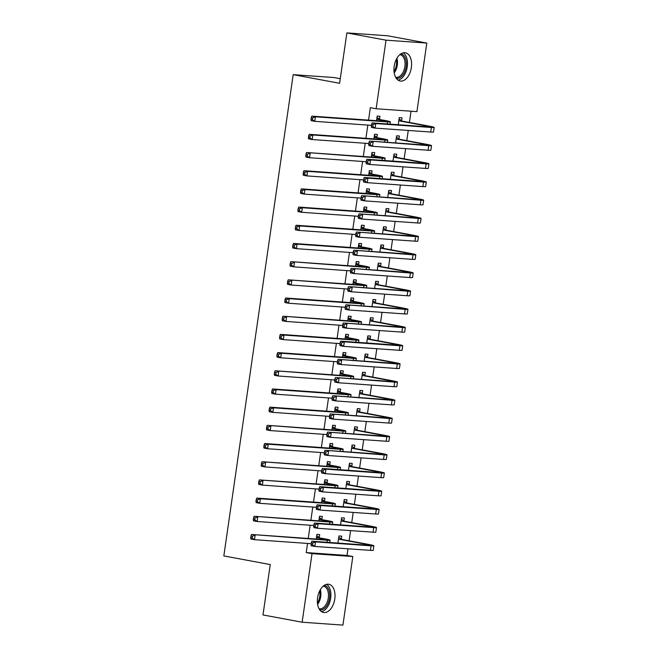 <?xml version="1.0" encoding="UTF-8"?>
<svg xmlns="http://www.w3.org/2000/svg" width="658" height="658" viewBox="0 0 658 658"><rect width="100%" height="100%" fill="white"/><g stroke="black" fill="none" stroke-linecap="round" stroke-linejoin="round"><path stroke-width="0.99" d="M317.584 597.768A14.353 8.587 -79.5 0 1 328.803 584.263A14.353 8.587 -79.5 0 1 334.782 598.986A14.353 8.587 -79.5 0 1 323.555 612.491A14.353 8.587 -79.5 0 1 317.584 597.768M394.175 66.293A14.353 8.587 -79.5 0 1 405.394 52.788A14.353 8.587 -79.5 0 1 411.365 67.511A14.353 8.587 -79.5 0 1 400.146 81.016A14.353 8.587 -79.5 0 1 394.175 66.293M307.541 543.434L306.225 552.572L347.013 555.451L347.967 548.797M349.118 540.794L350.591 530.603M351.742 522.608L353.214 512.418M354.366 504.415L355.83 494.224M356.981 486.229L358.454 476.038M359.605 468.044L361.077 457.853M362.229 449.85L363.693 439.659M364.845 431.664L366.317 421.474M367.468 413.471L368.941 403.28M370.092 395.285L371.556 385.094M372.708 377.1L374.18 366.909M375.331 358.906L376.804 348.715M377.955 340.721L379.419 330.53M380.571 322.527L382.043 312.336M383.195 304.341L384.667 294.151M385.818 286.156L387.282 275.965M388.434 267.962L389.906 257.772M391.058 249.777L392.53 239.586M393.681 231.583L395.145 221.392M396.297 213.398L397.769 203.207M398.921 195.204L400.393 185.021M401.544 177.018L403.009 166.828M404.16 158.833L405.632 148.642M406.784 140.639L408.256 130.448M409.408 122.454L411.028 111.21M347.013 555.451L352.811 556.528L342.933 625.1L302.145 622.221L312.024 553.649L352.811 556.528M340.26 78.705L333.976 77.537L293.188 74.658L223.835 555.936L270.249 564.556L262.986 614.942L302.145 622.221M293.188 74.658L339.602 83.286L346.865 32.9L387.644 35.779L426.803 43.058L416.925 111.63L376.137 108.751L386.024 40.179L426.803 43.058M343.912 520.914L344.34 517.961L341.584 517.772L340.556 524.887M321.869 519.359L322.297 516.407L319.541 516.209L318.867 520.848M349.159 484.535L349.579 481.582L346.824 481.393L345.804 488.507M327.108 482.98L327.536 480.027L324.781 479.83L324.114 484.469M354.399 448.156L354.827 445.211L352.071 445.014L351.043 452.128M332.356 446.601L332.775 443.648L330.02 443.459L329.354 448.09M359.638 411.785L360.066 408.832L357.31 408.634L356.282 415.749M337.595 410.222L338.023 407.277L335.267 407.08L334.593 411.711M364.886 375.405L365.305 372.453L362.55 372.255L361.53 379.378M342.834 373.851L343.262 370.898L340.507 370.701L339.841 375.34M370.125 339.026L370.553 336.074L367.797 335.876L366.769 342.999M348.082 337.472L348.501 334.519L345.746 334.322L345.08 338.96M375.364 302.647L375.792 299.694L373.037 299.505L372.009 306.62M353.321 301.093L353.749 298.14L350.994 297.942L350.327 302.581M380.612 266.268L381.031 263.315L378.276 263.126L377.256 270.241M358.561 264.713L358.988 261.761L356.233 261.571L355.567 266.202M385.851 229.897L386.279 226.944L383.524 226.747L382.495 233.861M363.808 228.334L364.228 225.381L361.472 225.192L360.806 229.823M391.091 193.518L391.518 190.565L388.763 190.368L387.735 197.49M369.048 191.963L369.475 189.011L366.72 188.813L366.054 193.444M396.338 157.139L396.758 154.186L394.002 153.988L392.982 161.111M374.287 155.584L374.715 152.631L371.959 152.434L371.293 157.073M401.577 120.759L402.005 117.807L399.25 117.618L398.222 124.732M379.534 119.205L379.954 116.252L377.199 116.055L376.532 120.694M376.137 108.751L370.339 107.673L368.546 120.126M367.83 125.086L365.922 138.32M365.206 143.279L363.298 156.505M362.583 161.465L360.683 174.691M359.967 179.659L358.059 192.884M357.343 197.844L355.435 211.07M354.72 216.03L352.82 229.264M352.104 234.223L350.196 247.449M349.48 252.409L347.572 265.643M346.856 270.603L344.957 283.828M344.241 288.788L342.333 302.014M341.617 306.982L339.709 320.207M338.993 325.167L337.093 338.393M336.378 343.353L334.47 356.587M333.754 361.546L331.846 374.772M331.13 379.732L329.23 392.958M328.515 397.925L326.607 411.151M325.891 416.111L323.983 429.337M323.267 434.296L321.367 447.53M320.652 452.49L318.743 465.716M318.028 470.676L316.12 483.901M315.404 488.869L313.504 502.095M312.789 507.055L310.88 520.281M310.165 525.24L308.257 538.474M376.911 137.39L377.338 134.438L374.583 134.248L373.917 138.879M398.954 138.953L399.381 136L396.626 135.803L395.598 142.918M371.671 173.77L372.091 170.817L369.335 170.628L368.669 175.258M393.714 175.324L394.142 172.371L391.387 172.182L390.359 179.297M366.424 210.149L366.851 207.196L364.096 206.999L363.43 211.637M388.475 211.703L388.894 208.751L386.139 208.561L385.119 215.676M361.184 246.528L361.612 243.575L358.857 243.378L358.191 248.017M383.227 248.082L383.655 245.13L380.9 244.932L379.872 252.055M355.945 282.907L356.365 279.954L353.609 279.757L352.943 284.396M377.988 284.462L378.416 281.509L375.66 281.311L374.632 288.434M350.698 319.278L351.125 316.325L348.37 316.136L347.704 320.767M372.749 320.841L373.168 317.888L370.413 317.691L369.393 324.805M345.458 355.657L345.886 352.704L343.131 352.515L342.456 357.146M367.501 357.212L367.929 354.259L365.174 354.07L364.145 361.184M340.219 392.036L340.638 389.084L337.883 388.886L337.217 393.525M362.262 393.591L362.69 390.638L359.934 390.449L358.906 397.564M334.971 428.416L335.399 425.463L332.644 425.265L331.977 429.904M357.023 429.97L357.442 427.017L354.687 426.82L353.667 433.943M329.732 464.795L330.16 461.842L327.404 461.645L326.73 466.283M351.775 466.349L352.203 463.397L349.447 463.199L348.419 470.322M324.493 501.174L324.912 498.221L322.157 498.024L321.491 502.654M346.536 502.728L346.963 499.776L344.208 499.578L343.18 506.693M319.245 537.545L319.673 534.592L316.917 534.403L316.251 539.034M341.296 539.108L341.716 536.155L338.96 535.957L337.941 543.072M346.865 32.9L386.024 40.179M306.225 552.572L312.024 553.649M377.199 119.328L382.208 120.258A9.204 0.502 -171.8 0 1 385.81 121.179A9.204 0.502 -171.8 0 1 383.951 121.212L311.81 116.121L315.437 116.795L387.578 121.886A13.802 0.748 8.2 0 0 390.359 121.837A13.802 0.748 8.2 0 0 384.963 120.455L376.779 119.008M377.018 117.33L379.954 119.517M312.714 117.856L311.267 117.593L311.004 119.411L312.451 119.674L312.714 117.856L315.437 116.795L314.779 121.343L371.457 125.349M312.451 119.674L314.779 121.343L311.152 120.669L311.004 119.411M311.267 117.593L311.81 116.121M399.061 118.884L401.997 121.072L399.241 120.883L426.014 125.859A9.204 0.502 -171.8 0 1 429.608 126.78A9.204 0.502 -171.8 0 1 427.749 126.813L372.14 122.89L375.767 123.564L431.377 127.487A13.802 0.748 8.2 0 0 434.165 127.438A13.802 0.748 8.2 0 0 428.769 126.048L401.997 121.072M399.241 120.883L398.822 120.562M373.053 124.625L371.597 124.354L371.334 126.172L372.79 126.443L373.053 124.625L375.767 123.564L375.109 128.113L430.719 132.036A13.802 0.748 8.2 0 0 433.507 131.987L434.165 127.438M372.79 126.443L375.109 128.113L371.482 127.438L371.334 126.172M371.597 124.354L372.14 122.89M374.575 137.514L379.592 138.443A9.204 0.502 -171.8 0 1 383.186 139.373A9.204 0.502 -171.8 0 1 381.327 139.406L309.186 134.314L312.813 134.989L384.955 140.08A13.802 0.748 8.2 0 0 387.743 140.022A13.802 0.748 8.2 0 0 382.347 138.641L374.155 137.201M374.394 135.515L377.33 137.711M310.091 136.05L308.643 135.778L308.38 137.596L309.836 137.867L310.091 136.05L312.813 134.989L312.155 139.537L368.834 143.534M309.836 137.867L312.155 139.537L308.528 138.863L308.38 137.596M308.643 135.778L309.186 134.314M371.959 155.699L376.968 156.637A9.204 0.502 -171.8 0 1 380.563 157.558A9.204 0.502 -171.8 0 1 378.712 157.591L306.562 152.5L382.331 158.265A13.802 0.748 8.2 0 0 385.119 158.216A13.802 0.748 8.2 0 0 379.724 156.826L371.531 155.387M371.778 153.701L374.715 155.897M307.475 154.235L306.019 153.964L305.764 155.781L307.212 156.053L307.475 154.235L310.189 153.174L309.54 157.723L366.218 161.72M307.212 156.053L309.54 157.723L305.912 157.048L305.764 155.781M306.019 153.964L306.562 152.5M396.445 137.07L399.381 139.266L396.626 139.068L423.39 144.044A9.204 0.502 -171.8 0 1 426.984 144.966A9.204 0.502 -171.8 0 1 425.126 145.007L369.516 141.083L428.753 145.681A13.802 0.748 8.2 0 0 431.541 145.624A13.802 0.748 8.2 0 0 426.145 144.242L399.381 139.266M396.626 139.068L396.198 138.756M370.429 142.811L368.982 142.547L368.719 144.365L370.166 144.637L370.429 142.811L373.144 141.75L372.494 146.298L428.103 150.23A13.802 0.748 8.2 0 0 430.883 150.172L431.541 145.624M370.166 144.637L372.494 146.298L368.867 145.624L368.719 144.365M368.982 142.547L369.516 141.083M393.821 155.263L396.758 157.451L394.002 157.262L420.766 162.238A9.204 0.502 -171.8 0 1 424.369 163.159A9.204 0.502 -171.8 0 1 422.51 163.192L366.901 159.269L370.528 159.943L426.137 163.867A13.802 0.748 8.2 0 0 428.917 163.817A13.802 0.748 8.2 0 0 423.522 162.427L396.758 157.451M394.002 157.262L393.583 156.941M367.806 161.004L366.358 160.733L366.095 162.551L367.542 162.822L367.806 161.004L370.528 159.943L369.87 164.492L425.479 168.415A13.802 0.748 8.2 0 0 428.268 168.358L428.917 163.817M367.542 162.822L369.87 164.492L366.243 163.817L366.095 162.551M366.358 160.733L366.901 159.269M400.804 53.907A12.42 7.427 -79.5 0 1 403.963 55.774A12.42 7.427 -79.5 0 1 405.262 70.365A12.42 7.427 -79.5 0 1 396.264 78.327M395.614 77.257A11.499 6.876 100.5 0 0 395.877 77.323A11.499 6.876 100.5 0 0 404.094 69.789A11.499 6.876 100.5 0 0 402.844 56.407A11.499 6.876 100.5 0 0 400.089 54.704A11.499 6.876 100.5 0 0 399.809 54.663M398.09 80.153A14.262 8.529 100.5 0 0 406.751 69.271A14.262 8.529 100.5 0 0 404.736 54.236A14.262 8.529 100.5 0 0 403.165 52.854M324.221 585.381A12.42 7.427 -79.5 0 1 327.371 587.257A12.42 7.427 -79.5 0 1 328.679 601.84A12.42 7.427 -79.5 0 1 319.681 609.802M319.023 608.74A11.499 6.876 100.5 0 0 319.294 608.798A11.499 6.876 100.5 0 0 327.511 601.264A11.499 6.876 100.5 0 0 326.261 587.89A11.499 6.876 100.5 0 0 323.497 586.179A11.499 6.876 100.5 0 0 323.226 586.138M321.499 611.627A14.262 8.529 100.5 0 0 330.16 600.746A14.262 8.529 100.5 0 0 328.153 585.719A14.262 8.529 100.5 0 0 326.574 584.329M369.335 173.893L374.344 174.822A9.204 0.502 -171.8 0 1 377.947 175.744A9.204 0.502 -171.8 0 1 376.088 175.785L303.947 170.693L307.574 171.368L379.715 176.459A13.802 0.748 8.2 0 0 382.495 176.402A13.802 0.748 8.2 0 0 377.1 175.02L368.916 173.58M369.154 171.894L372.091 174.09M304.851 172.429L303.404 172.157L303.141 173.975L304.588 174.247L304.851 172.429L307.574 171.368L306.916 175.908L363.594 179.914M304.588 174.247L306.916 175.908L303.289 175.234L303.141 173.975M303.404 172.157L303.947 170.693M366.712 192.078L371.729 193.016A9.204 0.502 -171.8 0 1 375.323 193.937A9.204 0.502 -171.8 0 1 373.464 193.97L301.323 188.879L304.95 189.553L377.092 194.645A13.802 0.748 8.2 0 0 379.88 194.595A13.802 0.748 8.2 0 0 374.484 193.205L366.292 191.766M366.531 190.08L369.467 192.276M302.228 190.614L300.78 190.343L300.517 192.161L301.973 192.432L302.228 190.614L304.95 189.553L304.292 194.102L360.971 198.099M301.973 192.432L304.292 194.102L300.665 193.427L300.517 192.161M300.78 190.343L301.323 188.879M391.197 173.449L394.134 175.645L391.378 175.447L418.151 180.424A9.204 0.502 -171.8 0 1 421.745 181.345A9.204 0.502 -171.8 0 1 419.886 181.386L364.277 177.454L367.904 178.129L423.513 182.052A13.802 0.748 8.2 0 0 426.302 182.003A13.802 0.748 8.2 0 0 420.906 180.621L394.134 175.645M391.378 175.447L390.959 175.135M365.19 179.19L363.734 178.918L363.471 180.744L364.927 181.008L365.19 179.19L367.904 178.129L367.246 182.677L422.855 186.601A13.802 0.748 8.2 0 0 425.644 186.551L426.302 182.003M364.927 181.008L367.246 182.677L363.619 182.003L363.471 180.744M363.734 178.918L364.277 177.454M388.582 191.634L391.518 193.83L388.763 193.633L415.527 198.609A9.204 0.502 -171.8 0 1 419.121 199.538A9.204 0.502 -171.8 0 1 417.262 199.571L361.653 195.648L420.89 200.246A13.802 0.748 8.2 0 0 423.678 200.188A13.802 0.748 8.2 0 0 418.282 198.806L391.518 193.83M388.763 193.633L388.335 193.32M362.566 197.384L361.119 197.112L360.855 198.93L362.303 199.201L362.566 197.384L365.28 196.323L364.631 200.871L420.24 204.794A13.802 0.748 8.2 0 0 423.02 204.737L423.678 200.188M362.303 199.201L364.631 200.871L361.003 200.197L360.855 198.93M361.119 197.112L361.653 195.648M364.096 210.272L369.105 211.202A9.204 0.502 -171.8 0 1 372.699 212.123A9.204 0.502 -171.8 0 1 370.849 212.164L298.699 207.064L302.326 207.739L374.468 212.83A13.802 0.748 8.2 0 0 377.256 212.781A13.802 0.748 8.2 0 0 371.86 211.399L363.668 209.951M363.915 208.273L366.851 210.461M299.612 208.8L298.156 208.537L297.901 210.354L299.349 210.618L299.612 208.8L302.326 207.739L301.677 212.287L358.355 216.293M299.349 210.618L301.677 212.287L298.049 211.613L297.901 210.354M298.156 208.537L298.699 207.064M385.958 209.828L388.894 212.024L386.139 211.827L412.903 216.803A9.204 0.502 -171.8 0 1 416.506 217.724A9.204 0.502 -171.8 0 1 414.647 217.757L359.038 213.834L418.274 218.431A13.802 0.748 8.2 0 0 421.054 218.382A13.802 0.748 8.2 0 0 415.659 216.992L388.894 212.024M386.139 211.827L385.72 211.514M359.942 215.569L358.495 215.298L358.232 217.115L359.679 217.387L359.942 215.569L362.665 214.508L362.007 219.056L417.616 222.98A13.802 0.748 8.2 0 0 420.404 222.93L421.054 218.382M359.679 217.387L362.007 219.056L358.38 218.382L358.232 217.115M358.495 215.298L359.038 213.834M361.472 228.458L366.481 229.387A9.204 0.502 -171.8 0 1 370.084 230.316A9.204 0.502 -171.8 0 1 368.225 230.349L296.084 225.258L299.711 225.933L371.852 231.024A13.802 0.748 8.2 0 0 374.632 230.966A13.802 0.748 8.2 0 0 369.237 229.584L361.053 228.145M361.291 226.459L364.228 228.655M296.988 226.994L295.541 226.722L295.277 228.54L296.725 228.811L296.988 226.994L299.711 225.933L299.053 230.481L355.731 234.478M296.725 228.811L299.053 230.481L295.426 229.806L295.277 228.54M295.541 226.722L296.084 225.258M383.334 228.013L386.271 230.21L383.515 230.012L410.288 234.988A9.204 0.502 -171.8 0 1 413.882 235.909A9.204 0.502 -171.8 0 1 412.023 235.951L356.414 232.027L415.65 236.625A13.802 0.748 8.2 0 0 418.439 236.567A13.802 0.748 8.2 0 0 413.043 235.186L386.271 230.21M383.515 230.012L383.096 229.7M357.327 233.755L355.871 233.491L355.608 235.309L357.064 235.58L357.327 233.755L360.041 232.693L359.383 237.242L414.992 241.173A13.802 0.748 8.2 0 0 417.781 241.116L418.439 236.567M357.064 235.58L359.383 237.242L355.756 236.567L355.608 235.309M355.871 233.491L356.414 232.027M358.849 246.643L363.866 247.581A9.204 0.502 -171.8 0 1 367.46 248.502A9.204 0.502 -171.8 0 1 365.601 248.535L293.46 243.444L297.087 244.118L369.228 249.209A13.802 0.748 8.2 0 0 372.017 249.16A13.802 0.748 8.2 0 0 366.621 247.77L358.429 246.331M358.668 244.653L361.604 246.84M294.365 245.179L292.917 244.908L292.654 246.734L294.11 246.997L294.365 245.179L297.087 244.118L296.429 248.666L353.107 252.664M294.11 246.997L296.429 248.666L292.802 247.992L292.654 246.734M292.917 244.908L293.46 243.444M356.233 264.837L361.242 265.766A9.204 0.502 -171.8 0 1 364.836 266.687A9.204 0.502 -171.8 0 1 362.986 266.729L290.836 261.637L366.605 267.403A13.802 0.748 8.2 0 0 369.393 267.345A13.802 0.748 8.2 0 0 363.997 265.964L355.805 264.524M356.052 262.838L358.988 265.034M291.749 263.373L290.293 263.101L290.038 264.919L291.486 265.19L291.749 263.373L294.463 262.312L293.813 266.852L350.492 270.857M291.486 265.19L293.813 266.852L290.186 266.177L290.038 264.919M290.293 263.101L290.836 261.637M353.609 283.022L358.618 283.96A9.204 0.502 -171.8 0 1 362.221 284.881A9.204 0.502 -171.8 0 1 360.362 284.914L288.22 279.823L363.989 285.588A13.802 0.748 8.2 0 0 366.769 285.539A13.802 0.748 8.2 0 0 361.374 284.149L353.19 282.71M353.428 281.024L356.365 283.22M289.125 281.558L287.678 281.287L287.414 283.104L288.862 283.376L289.125 281.558L291.848 280.497L291.19 285.046L347.868 289.043M288.862 283.376L291.19 285.046L287.562 284.371L287.414 283.104M287.678 281.287L288.22 279.823M350.985 301.216L356.003 302.145A9.204 0.502 -171.8 0 1 359.597 303.067A9.204 0.502 -171.8 0 1 357.738 303.108L285.597 298.008L289.224 298.683L361.365 303.782A13.802 0.748 8.2 0 0 364.154 303.725A13.802 0.748 8.2 0 0 358.758 302.343L350.566 300.895M350.804 299.217L353.741 301.405M286.501 299.744L285.054 299.48L284.791 301.298L286.246 301.57L286.501 299.744L289.224 298.683L288.566 303.231L345.244 307.237M286.246 301.57L288.566 303.231L284.939 302.557L284.791 301.298M285.054 299.48L285.597 298.008M348.37 319.401L353.379 320.331A9.204 0.502 -171.8 0 1 356.973 321.26A9.204 0.502 -171.8 0 1 355.123 321.293L282.973 316.202L358.742 321.968A13.802 0.748 8.2 0 0 361.53 321.91A13.802 0.748 8.2 0 0 356.134 320.528L347.942 319.089M348.189 317.403L351.125 319.599M283.886 317.937L282.43 317.666L282.175 319.484L283.623 319.755L283.886 317.937L286.6 316.876L285.942 321.425L342.629 325.422M283.623 319.755L285.942 321.425L282.323 320.75L282.175 319.484M282.43 317.666L282.973 316.202M345.746 337.595L350.755 338.525A9.204 0.502 -171.8 0 1 354.358 339.446A9.204 0.502 -171.8 0 1 352.499 339.479L280.357 334.387L283.976 335.062L356.126 340.153A13.802 0.748 8.2 0 0 358.906 340.104A13.802 0.748 8.2 0 0 353.511 338.714L345.327 337.274M345.565 335.596L348.501 337.784M281.262 336.123L279.815 335.851L279.551 337.677L280.999 337.941L281.262 336.123L283.976 335.062L283.327 339.61L340.005 343.608M280.999 337.941L283.327 339.61L279.699 338.936L279.551 337.677M279.815 335.851L280.357 334.387M343.122 355.781L348.14 356.71A9.204 0.502 -171.8 0 1 351.734 357.631A9.204 0.502 -171.8 0 1 349.875 357.672L277.734 352.581L281.361 353.256L353.502 358.347A13.802 0.748 8.2 0 0 356.291 358.289A13.802 0.748 8.2 0 0 350.895 356.907L342.703 355.468M342.941 353.782L345.878 355.978M278.638 354.317L277.191 354.045L276.928 355.863L278.383 356.134L278.638 354.317L281.361 353.256L280.703 357.796L337.381 361.801M278.383 356.134L280.703 357.796L277.076 357.13L276.928 355.863M277.191 354.045L277.734 352.581M340.507 373.966L345.516 374.904A9.204 0.502 -171.8 0 1 349.11 375.825A9.204 0.502 -171.8 0 1 347.26 375.858L275.11 370.767L350.879 376.532A13.802 0.748 8.2 0 0 353.667 376.483A13.802 0.748 8.2 0 0 348.271 375.093L340.079 373.654M340.326 371.967L343.262 374.163M276.023 372.502L274.567 372.231L274.312 374.048L275.76 374.32L276.023 372.502L278.737 371.441L278.079 375.989L334.766 379.987M275.76 374.32L278.079 375.989L274.46 375.315L274.312 374.048M274.567 372.231L275.11 370.767M337.883 392.16L342.892 393.089A9.204 0.502 -171.8 0 1 346.495 394.01A9.204 0.502 -171.8 0 1 344.636 394.052L272.494 388.952L276.113 389.626L348.263 394.726A13.802 0.748 8.2 0 0 351.043 394.668A13.802 0.748 8.2 0 0 345.647 393.287L337.464 391.839M337.702 390.161L340.638 392.349M273.399 390.688L271.951 390.424L271.688 392.242L273.136 392.513L273.399 390.688L276.113 389.626L275.463 394.175L332.142 398.18M273.136 392.513L275.463 394.175L271.836 393.5L271.688 392.242M271.951 390.424L272.494 388.952M380.719 246.207L383.655 248.395L380.9 248.206L407.664 253.182A9.204 0.502 -171.8 0 1 411.258 254.103A9.204 0.502 -171.8 0 1 409.399 254.136L353.79 250.213L413.027 254.811A13.802 0.748 8.2 0 0 415.815 254.761A13.802 0.748 8.2 0 0 410.419 253.371L383.655 248.395M380.9 248.206L380.472 247.885M354.703 251.948L353.256 251.677L352.992 253.494L354.44 253.766L354.703 251.948L357.417 250.887L356.768 255.436L412.377 259.359A13.802 0.748 8.2 0 0 415.157 259.31L415.815 254.761M354.44 253.766L356.768 255.436L353.14 254.761L352.992 253.494M353.256 251.677L353.79 250.213M378.095 264.393L381.031 266.589L378.276 266.391L405.04 271.367A9.204 0.502 -171.8 0 1 408.643 272.289A9.204 0.502 -171.8 0 1 406.784 272.33L351.175 268.398L410.411 273.004A13.802 0.748 8.2 0 0 413.191 272.947A13.802 0.748 8.2 0 0 407.796 271.565L381.031 266.589M378.276 266.391L377.856 266.079M352.079 270.134L350.632 269.862L350.369 271.688L351.816 271.951L352.079 270.134L354.802 269.073L354.144 273.621L409.753 277.544A13.802 0.748 8.2 0 0 412.541 277.495L413.191 272.947M351.816 271.951L354.144 273.621L350.517 272.947L350.369 271.688M350.632 269.862L351.175 268.398M375.471 282.586L378.408 284.774L375.652 284.577L402.425 289.553A9.204 0.502 -171.8 0 1 406.019 290.482A9.204 0.502 -171.8 0 1 404.16 290.515L348.551 286.592L407.787 291.19A13.802 0.748 8.2 0 0 410.576 291.132A13.802 0.748 8.2 0 0 405.18 289.75L378.408 284.774M375.652 284.577L375.233 284.264M349.464 288.327L348.008 288.056L347.745 289.874L349.201 290.145L349.464 288.327L352.178 287.266L351.52 291.815L407.129 295.738A13.802 0.748 8.2 0 0 409.918 295.681L410.576 291.132M349.201 290.145L351.52 291.815L347.893 291.14L347.745 289.874M348.008 288.056L348.551 286.592M372.856 300.772L375.792 302.968L373.037 302.77L399.801 307.747A9.204 0.502 -171.8 0 1 403.395 308.668A9.204 0.502 -171.8 0 1 401.536 308.701L345.927 304.777L405.163 309.375A13.802 0.748 8.2 0 0 407.952 309.326A13.802 0.748 8.2 0 0 402.556 307.936L375.792 302.968M373.037 302.77L372.609 302.458M346.84 306.513L345.392 306.241L345.129 308.059L346.577 308.331L346.84 306.513L349.554 305.452L348.904 310L404.514 313.924A13.802 0.748 8.2 0 0 407.294 313.874L407.952 309.326M346.577 308.331L348.904 310L345.277 309.326L345.129 308.059M345.392 306.241L345.927 304.777M370.232 318.957L373.168 321.153L370.413 320.956L397.177 325.932A9.204 0.502 -171.8 0 1 400.78 326.853A9.204 0.502 -171.8 0 1 398.921 326.894L343.311 322.971L402.548 327.569A13.802 0.748 8.2 0 0 405.328 327.511A13.802 0.748 8.2 0 0 399.932 326.129L373.168 321.153M370.413 320.956L369.993 320.643M344.216 324.698L342.769 324.435L342.505 326.253L343.953 326.524L344.216 324.698L346.939 323.646L346.281 328.186L401.89 332.117A13.802 0.748 8.2 0 0 404.678 332.06L405.328 327.511M343.953 326.524L346.281 328.186L342.654 327.511L342.505 326.253M342.769 324.435L343.311 322.971M367.608 337.151L370.544 339.339L367.789 339.15L394.561 344.126A9.204 0.502 -171.8 0 1 398.156 345.047A9.204 0.502 -171.8 0 1 396.297 345.08L340.688 341.157L344.315 341.831L399.924 345.754A13.802 0.748 8.2 0 0 402.712 345.705A13.802 0.748 8.2 0 0 397.317 344.315L370.544 339.339M367.789 339.15L367.37 338.829M341.601 342.892L340.145 342.621L339.882 344.438L341.337 344.71L341.601 342.892L344.315 341.831L343.657 346.379L399.266 350.303A13.802 0.748 8.2 0 0 402.054 350.253L402.712 345.705M341.337 344.71L343.657 346.379L340.03 345.705L339.882 344.438M340.145 342.621L340.688 341.157M364.993 355.336L367.929 357.533L365.174 357.335L391.938 362.311A9.204 0.502 -171.8 0 1 395.532 363.232A9.204 0.502 -171.8 0 1 393.673 363.274L338.064 359.342L397.3 363.948A13.802 0.748 8.2 0 0 400.089 363.89A13.802 0.748 8.2 0 0 394.693 362.509L367.929 357.533M365.174 357.335L364.746 357.023M338.977 361.077L337.529 360.814L337.266 362.632L338.714 362.895L338.977 361.077L341.691 360.016L341.041 364.565L396.651 368.488A13.802 0.748 8.2 0 0 399.431 368.439L400.089 363.89M338.714 362.895L341.041 364.565L337.414 363.89L337.266 362.632M337.529 360.814L338.064 359.342M362.369 373.53L365.305 375.718L362.55 375.529L389.314 380.497A9.204 0.502 -171.8 0 1 392.916 381.426A9.204 0.502 -171.8 0 1 391.058 381.459L335.448 377.536L394.685 382.134A13.802 0.748 8.2 0 0 397.465 382.084A13.802 0.748 8.2 0 0 392.069 380.694L365.305 375.718M362.55 375.529L362.13 375.208M336.353 379.271L334.906 379L334.642 380.817L336.09 381.089L336.353 379.271L339.076 378.21L338.418 382.759L394.027 386.682A13.802 0.748 8.2 0 0 396.815 386.624L397.465 382.084M336.09 381.089L338.418 382.759L334.79 382.084L334.642 380.817M334.906 379L335.448 377.536M359.745 391.716L362.681 393.912L359.926 393.714L386.698 398.69A9.204 0.502 -171.8 0 1 390.293 399.612A9.204 0.502 -171.8 0 1 388.434 399.645L332.825 395.721L392.061 400.319A13.802 0.748 8.2 0 0 394.849 400.27A13.802 0.748 8.2 0 0 389.454 398.888L362.681 393.912M359.926 393.714L359.507 393.402M333.738 397.457L332.282 397.185L332.019 399.003L333.474 399.274L333.738 397.457L336.452 396.396L335.794 400.944L391.403 404.867A13.802 0.748 8.2 0 0 394.191 404.818L394.849 400.27M333.474 399.274L335.794 400.944L332.167 400.27L332.019 399.003M332.282 397.185L332.825 395.721M335.259 410.345L340.276 411.275A9.204 0.502 -171.8 0 1 343.871 412.204A9.204 0.502 -171.8 0 1 342.012 412.237L269.87 407.146L273.498 407.82L345.639 412.911A13.802 0.748 8.2 0 0 348.427 412.854A13.802 0.748 8.2 0 0 343.032 411.472L334.84 410.033M335.078 408.347L338.015 410.543M270.775 408.881L269.328 408.61L269.064 410.428L270.52 410.699L270.775 408.881L273.498 407.82L272.84 412.369L329.518 416.366M270.52 410.699L272.84 412.369L269.212 411.694L269.064 410.428M269.328 408.61L269.87 407.146M357.13 409.901L360.066 412.097L357.31 411.9L384.075 416.876A9.204 0.502 -171.8 0 1 387.669 417.805A9.204 0.502 -171.8 0 1 385.81 417.838L330.201 413.915L389.437 418.513A13.802 0.748 8.2 0 0 392.226 418.455A13.802 0.748 8.2 0 0 386.83 417.073L360.066 412.097M357.31 411.9L356.883 411.587M331.114 415.65L329.666 415.379L329.403 417.197L330.851 417.468L331.114 415.65L333.828 414.589L333.178 419.13L388.788 423.061A13.802 0.748 8.2 0 0 391.568 423.004L392.226 418.455M330.851 417.468L333.178 419.13L329.551 418.455L329.403 417.197M329.666 415.379L330.201 413.915M332.644 428.539L337.653 429.468A9.204 0.502 -171.8 0 1 341.247 430.39A9.204 0.502 -171.8 0 1 339.396 430.422L267.247 425.331L343.015 431.097A13.802 0.748 8.2 0 0 345.804 431.048A13.802 0.748 8.2 0 0 340.408 429.658L332.216 428.218M332.463 426.54L335.399 428.728M268.16 427.067L266.704 426.795L266.449 428.621L267.896 428.884L268.16 427.067L270.874 426.006L270.216 430.554L326.903 434.56M267.896 428.884L270.216 430.554L266.597 429.88L266.449 428.621M266.704 426.795L267.247 425.331M354.506 428.095L357.442 430.283L354.687 430.093L381.451 435.07A9.204 0.502 -171.8 0 1 385.045 435.991A9.204 0.502 -171.8 0 1 383.195 436.024L327.585 432.1L386.822 436.698A13.802 0.748 8.2 0 0 389.602 436.649A13.802 0.748 8.2 0 0 384.206 435.259L357.442 430.283M354.687 430.093L354.267 429.773M328.49 433.836L327.042 433.564L326.779 435.382L328.227 435.654L328.49 433.836L331.213 432.775L330.555 437.323L386.164 441.247A13.802 0.748 8.2 0 0 388.952 441.197L389.602 436.649M328.227 435.654L330.555 437.323L326.927 436.649L326.779 435.382M327.042 433.564L327.585 432.1M330.02 446.724L335.029 447.654A9.204 0.502 -171.8 0 1 338.631 448.583A9.204 0.502 -171.8 0 1 336.773 448.616L264.631 443.525L268.25 444.199L340.4 449.291A13.802 0.748 8.2 0 0 343.18 449.233A13.802 0.748 8.2 0 0 337.784 447.851L329.6 446.412M329.839 444.726L332.775 446.922M265.536 445.26L264.088 444.989L263.825 446.807L265.273 447.078L265.536 445.26L268.25 444.199L267.6 448.748L324.279 452.745M265.273 447.078L267.6 448.748L263.973 448.073L263.825 446.807M264.088 444.989L264.631 443.525M351.882 446.28L354.818 448.476L352.063 448.279L378.835 453.255A9.204 0.502 -171.8 0 1 382.43 454.176A9.204 0.502 -171.8 0 1 380.571 454.217L324.962 450.286L384.198 454.892A13.802 0.748 8.2 0 0 386.986 454.834A13.802 0.748 8.2 0 0 381.591 453.452L354.818 448.476M352.063 448.279L351.643 447.966M325.875 452.021L324.419 451.758L324.155 453.576L325.611 453.839L325.875 452.021L328.589 450.96L327.931 455.509L383.54 459.432A13.802 0.748 8.2 0 0 386.328 459.383L386.986 454.834M325.611 453.839L327.931 455.509L324.304 454.834L324.155 453.576M324.419 451.758L324.962 450.286M327.396 464.91L332.413 465.848A9.204 0.502 -171.8 0 1 336.008 466.769A9.204 0.502 -171.8 0 1 334.149 466.802L262.007 461.71L337.776 467.476A13.802 0.748 8.2 0 0 340.564 467.427A13.802 0.748 8.2 0 0 335.169 466.037L326.977 464.597M327.215 462.911L330.151 465.107M262.912 463.446L261.465 463.174L261.201 464.992L262.657 465.264L262.912 463.446L265.635 462.385L264.977 466.933L321.655 470.931M262.657 465.264L264.977 466.933L261.349 466.259L261.201 464.992M261.465 463.174L262.007 461.71M349.266 464.474L352.203 466.662L349.447 466.473L376.212 471.441A9.204 0.502 -171.8 0 1 379.806 472.37A9.204 0.502 -171.8 0 1 377.947 472.403L322.338 468.48L325.965 469.154L381.574 473.077A13.802 0.748 8.2 0 0 384.362 473.028A13.802 0.748 8.2 0 0 378.967 471.638L352.203 466.662M349.447 466.473L349.02 466.152M323.251 470.215L321.803 469.944L321.54 471.761L322.988 472.033L323.251 470.215L325.965 469.154L325.315 473.702L380.924 477.626A13.802 0.748 8.2 0 0 383.704 477.568L384.362 473.028M322.988 472.033L325.315 473.702L321.688 473.028L321.54 471.761M321.803 469.944L322.338 468.48M324.781 483.104L329.79 484.033A9.204 0.502 -171.8 0 1 333.384 484.954A9.204 0.502 -171.8 0 1 331.533 484.995L259.384 479.904L335.152 485.67A13.802 0.748 8.2 0 0 337.941 485.612A13.802 0.748 8.2 0 0 332.545 484.23L324.353 482.783M324.6 481.105L327.536 483.293M260.297 481.631L258.841 481.368L258.586 483.186L260.033 483.457L260.297 481.631L263.011 480.57L262.353 485.119L319.04 489.124M260.033 483.457L262.353 485.119L258.734 484.444L258.586 483.186M258.841 481.368L259.384 479.904M346.643 482.659L349.579 484.856L346.824 484.658L373.588 489.634A9.204 0.502 -171.8 0 1 377.182 490.555A9.204 0.502 -171.8 0 1 375.331 490.588L319.722 486.665L323.349 487.339L378.959 491.263A13.802 0.748 8.2 0 0 381.739 491.213A13.802 0.748 8.2 0 0 376.343 489.832L349.579 484.856M346.824 484.658L346.404 484.346M320.627 488.4L319.179 488.129L318.916 489.955L320.364 490.218L320.627 488.4L323.349 487.339L322.691 491.888L378.301 495.811A13.802 0.748 8.2 0 0 381.081 495.762L381.739 491.213M320.364 490.218L322.691 491.888L319.064 491.213L318.916 489.955M319.179 488.129L319.722 486.665M322.157 501.289L327.166 502.219A9.204 0.502 -171.8 0 1 330.768 503.148A9.204 0.502 -171.8 0 1 328.91 503.181L256.768 498.09L260.387 498.764L332.537 503.855A13.802 0.748 8.2 0 0 335.317 503.806A13.802 0.748 8.2 0 0 329.921 502.416L321.737 500.977M321.976 499.29L324.912 501.486M257.673 499.825L256.225 499.554L255.962 501.371L257.41 501.643L257.673 499.825L260.387 498.764L259.737 503.312L316.416 507.31M257.41 501.643L259.737 503.312L256.11 502.638L255.962 501.371M256.225 499.554L256.768 498.09M344.019 500.845L346.955 503.041L344.2 502.844L370.972 507.82A9.204 0.502 -171.8 0 1 374.566 508.749A9.204 0.502 -171.8 0 1 372.708 508.782L317.098 504.859L320.726 505.533L376.335 509.457A13.802 0.748 8.2 0 0 379.115 509.399A13.802 0.748 8.2 0 0 373.728 508.017L346.955 503.041M344.2 502.844L343.78 502.531M318.011 506.594L316.556 506.323L316.292 508.14L317.748 508.412L318.011 506.594L320.726 505.533L320.068 510.073L375.677 514.005A13.802 0.748 8.2 0 0 378.465 513.947L379.115 509.399M317.748 508.412L320.068 510.073L316.44 509.407L316.292 508.14M316.556 506.323L317.098 504.859M319.533 519.483L324.55 520.412A9.204 0.502 -171.8 0 1 328.145 521.333A9.204 0.502 -171.8 0 1 326.286 521.366L254.144 516.275L329.913 522.041A13.802 0.748 8.2 0 0 332.701 521.991A13.802 0.748 8.2 0 0 327.306 520.61L319.114 519.162M319.352 517.484L322.288 519.672M255.049 518.01L253.601 517.739L253.338 519.565L254.794 519.828L255.049 518.01L257.772 516.949L257.114 521.498L313.792 525.503M254.794 519.828L257.114 521.498L253.486 520.823L253.338 519.565M253.601 517.739L254.144 516.275M341.403 519.039L344.34 521.226L341.584 521.037L368.348 526.013A9.204 0.502 -171.8 0 1 371.943 526.935A9.204 0.502 -171.8 0 1 370.084 526.968L314.475 523.044L318.102 523.719L373.711 527.642A13.802 0.748 8.2 0 0 376.499 527.593A13.802 0.748 8.2 0 0 371.104 526.203L344.34 521.226M341.584 521.037L341.157 520.717M315.388 524.78L313.94 524.508L313.677 526.326L315.124 526.597L315.388 524.78L318.102 523.719L317.452 528.267L373.061 532.19A13.802 0.748 8.2 0 0 375.841 532.141L376.499 527.593M315.124 526.597L317.452 528.267L313.825 527.593L313.677 526.326M313.94 524.508L314.475 523.044M316.917 537.668L321.926 538.598A9.204 0.502 -171.8 0 1 325.521 539.527A9.204 0.502 -171.8 0 1 323.67 539.56L251.52 534.469L327.289 540.234A13.802 0.748 8.2 0 0 330.077 540.177A13.802 0.748 8.2 0 0 324.682 538.795L316.49 537.356M316.737 535.67L319.673 537.866M252.433 536.204L250.978 535.933L250.723 537.75L252.17 538.022L252.433 536.204L255.148 535.143L254.49 539.692L311.176 543.689M252.17 538.022L254.49 539.692L250.871 539.017L250.723 537.75M250.978 535.933L251.52 534.469M338.78 537.224L341.716 539.42L338.96 539.223L365.725 544.199A9.204 0.502 -171.8 0 1 369.319 545.12A9.204 0.502 -171.8 0 1 367.468 545.161L311.859 541.23L315.486 541.904L371.096 545.836A13.802 0.748 8.2 0 0 373.876 545.778A13.802 0.748 8.2 0 0 368.48 544.396L341.716 539.42M338.96 539.223L338.541 538.91M312.764 542.965L311.316 542.702L311.053 544.52L312.501 544.791L312.764 542.965L315.486 541.904L314.828 546.453L370.438 550.376A13.802 0.748 8.2 0 0 373.218 550.327L373.876 545.778M312.501 544.791L314.828 546.453L311.201 545.778L311.053 544.52M311.316 542.702L311.859 541.23M382.208 120.258L382.092 121.088M387.578 121.886L387.282 123.959M426.014 125.859L425.89 126.681M431.377 127.487L430.719 132.036M379.592 138.443L379.469 139.274M384.955 140.08L384.659 142.144M376.968 156.637L376.853 157.459M382.331 158.265L382.035 160.338M423.39 144.044L423.267 144.875M428.753 145.681L428.103 150.23M420.766 162.238L420.651 163.061M426.137 163.867L425.479 168.415M396.93 58.208A11.499 6.876 -79.5 0 1 394.2 72.915M394.019 71.558A11.128 6.654 100.5 0 0 396.281 59.417M320.347 589.691A11.499 6.876 -79.5 0 1 317.608 604.389M317.436 603.032A11.128 6.654 100.5 0 0 319.689 590.892M374.344 174.822L374.229 175.653M379.715 176.459L379.419 178.524M371.729 193.016L371.606 193.839M377.092 194.645L376.795 196.717M418.151 180.424L418.027 181.254M423.513 182.052L422.855 186.601M415.527 198.609L415.404 199.44M420.89 200.246L420.24 204.794M369.105 211.202L368.99 212.032M374.468 212.83L374.172 214.903M412.903 216.803L412.788 217.625M418.274 218.431L417.616 222.98M366.481 229.387L366.366 230.218M371.852 231.024L371.556 233.088M410.288 234.988L410.164 235.819M415.65 236.625L414.992 241.173M363.866 247.581L363.742 248.403M369.228 249.209L368.932 251.282M361.242 265.766L361.127 266.597M366.605 267.403L366.309 269.467M358.618 283.96L358.503 284.782M363.989 285.588L363.685 287.661M356.003 302.145L355.879 302.976M361.365 303.782L361.069 305.847M353.379 320.331L353.264 321.162M358.742 321.968L358.446 324.032M350.755 338.525L350.64 339.347M356.126 340.153L355.822 342.226M348.14 356.71L348.016 357.541M353.502 358.347L353.206 360.411M345.516 374.904L345.401 375.726M350.879 376.532L350.582 378.605M342.892 393.089L342.777 393.92M348.263 394.726L347.959 396.79M407.664 253.182L407.541 254.004M413.027 254.811L412.377 259.359M405.04 271.367L404.925 272.198M410.411 273.004L409.753 277.544M402.425 289.553L402.301 290.384M407.787 291.19L407.129 295.738M399.801 307.747L399.677 308.569M405.163 309.375L404.514 313.924M397.177 325.932L397.062 326.763M402.548 327.569L401.89 332.117M394.561 344.126L394.438 344.948M399.924 345.754L399.266 350.303M391.938 362.311L391.814 363.142M397.3 363.948L396.651 368.488M389.314 380.497L389.199 381.327M394.685 382.134L394.027 386.682M386.698 398.69L386.575 399.513M392.061 400.319L391.403 404.867M340.276 411.275L340.153 412.105M345.639 412.911L345.343 414.984M384.075 416.876L383.951 417.707M389.437 418.513L388.788 423.061M337.653 429.468L337.538 430.291M343.015 431.097L342.719 433.17M381.451 435.07L381.336 435.892M386.822 436.698L386.164 441.247M335.029 447.654L334.914 448.485M340.4 449.291L340.096 451.355M378.835 453.255L378.712 454.086M384.198 454.892L383.54 459.432M332.413 465.848L332.29 466.67M337.776 467.476L337.48 469.549M376.212 471.441L376.088 472.271M381.574 473.077L380.924 477.626M329.79 484.033L329.674 484.864M335.152 485.67L334.856 487.734M373.588 489.634L373.473 490.465M378.959 491.263L378.301 495.811M327.166 502.219L327.051 503.049M332.537 503.855L332.232 505.928M370.972 507.82L370.849 508.65M376.335 509.457L375.677 514.005M324.55 520.412L324.427 521.243M329.913 522.041L329.617 524.113M368.348 526.013L368.225 526.836M373.711 527.642L373.061 532.19M321.926 538.598L321.811 539.428M327.289 540.234L326.993 542.299M365.725 544.199L365.609 545.03M371.096 545.836L370.438 550.376M390.359 121.837L390.029 124.156M387.743 140.022L387.406 142.342M385.119 158.216L384.782 160.527M382.495 176.402L382.166 178.721M379.88 194.595L379.543 196.906M377.256 212.781L376.919 215.1M374.632 230.966L374.303 233.286M372.017 249.16L371.68 251.471M369.393 267.345L369.056 269.665M366.769 285.539L366.44 287.85M364.154 303.725L363.816 306.044M361.53 321.91L361.193 324.229M358.906 340.104L358.577 342.415M356.291 358.289L355.953 360.609M353.667 376.483L353.33 378.794M351.043 394.668L350.714 396.988M348.427 412.854L348.09 415.173M345.804 431.048L345.466 433.367M343.18 449.233L342.851 451.553M340.564 467.427L340.227 469.738M337.941 485.612L337.603 487.932M335.317 503.806L334.988 506.117M332.701 521.991L332.364 524.311M330.077 540.177L329.74 542.496"/></g></svg>
